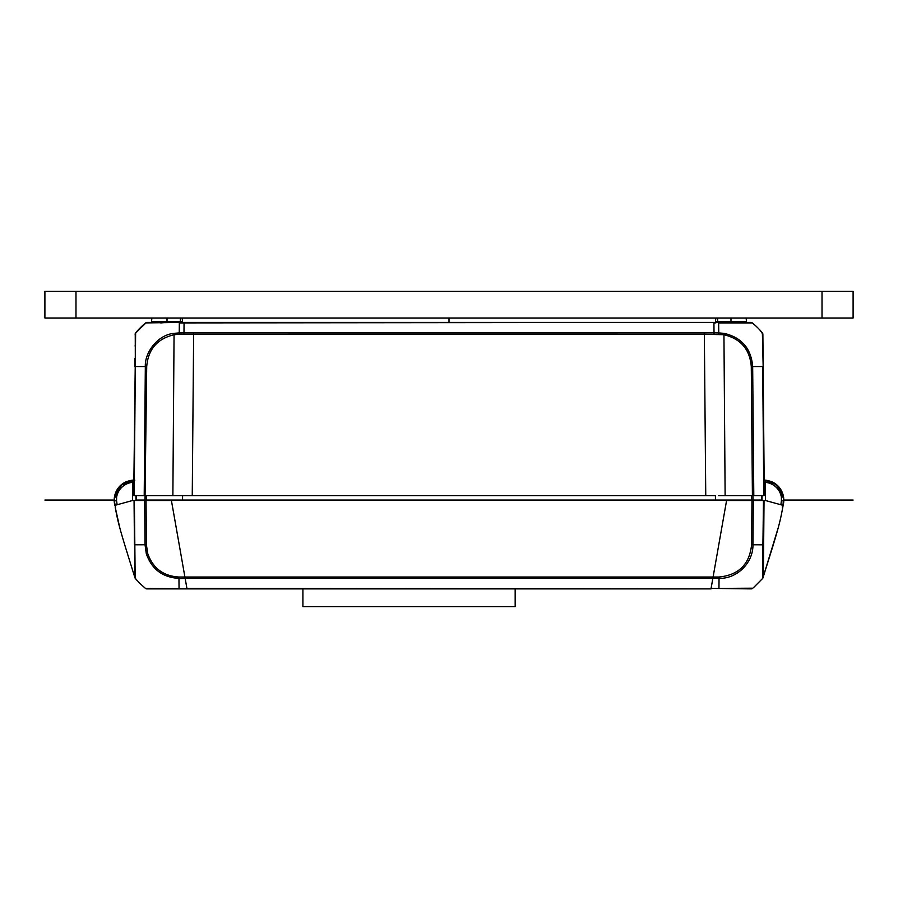 <?xml version="1.0" encoding="UTF-8"?>
<svg xmlns="http://www.w3.org/2000/svg" width="898" height="898" viewBox="0 0 898 898"><rect width="100%" height="100%" fill="white"/><g stroke="black" fill="none" stroke-linecap="round" stroke-linejoin="round"><path stroke-width="1.35" d="M136.619 500.063L171.338 500.063L184.909 577.01L713.091 577.01L711.003 588.886L186.997 588.886L184.943 577.19M142.95 500.063L143.893 500.063M171.417 500.512L132.545 500.512L115.011 505.338L117.133 504.755L116.56 500.657L114.383 500.961L115.595 508.021M134.06 500.512L134.431 544.794L146.419 544.76L147.631 553.269C152.772 568.097 163.155 576.011 178.747 577.01L184.909 577.01L185.156 578.391L719.04 578.391C737.37 578.783 753.242 562.608 752.951 544.772L751.581 544.738C749.561 564.326 738.717 575.079 719.051 577.01L713.091 577.01L726.662 500.063L761.381 500.063M171.338 500.063L726.662 500.063M779.116 487.187L783.572 496.886L783 505.338L765.455 500.512L726.583 500.512M743.297 495.629L740.67 495.629M734.194 495.629L721.925 495.629M718.613 495.629L764.288 495.629L751.615 495.629L751.592 500.063M146.408 500.063L146.385 495.629L133.712 495.629L185.74 495.629M189.04 495.629L363.454 495.629M534.546 495.629L708.926 495.629M712.237 495.629L715.425 495.629L715.425 500.063M185.516 495.629L179.353 495.629M176.053 495.629L163.806 495.629M157.341 495.629L154.703 495.629M136.586 495.629L135.935 495.629L135.968 500.063M179.016 588.886L146.801 588.886L194.552 588.886L145.454 588.403L139.875 583.442L135.16 578.189L134.835 545.086L134.666 577.178M114.865 505.248L114.506 503.598A13.324 13.324 96.5 0 1 114.304 502.308L114.428 496.886L114.574 503.374M116.684 490.375L114.338 497.492L121.331 484.74L132.556 480.149C122.678 481.575 116.639 487.154 114.428 496.886L118.963 487.098M114.248 498.356L121.32 484.752L133.847 480.082L132.545 480.149L132.545 500.512L117.705 504.597M132.545 488.422L132.545 494.45M150.606 500.512L149.068 500.512M145.903 500.512L145.263 500.512M114.832 504.126L114.428 502.813M134.981 577.919L125.462 547.241C118.345 523.916 117.335 518.606 115.146 506.943L119.827 527.934M119.557 486.424L114.259 498.177L121.589 484.538L125.406 482.103L121.309 484.763L114.237 498.435M123.587 483.113L122.802 483.629M134.835 545.086L134.363 500.512M144.657 500.512L145.038 544.772L146.295 553.628C151.627 569.096 162.437 577.347 178.747 578.379L178.96 577.01M711.003 588.886L186.919 588.392L185.156 578.391L178.96 578.593A66.609 0.572 90 0 0 179.05 588.392L179.005 588.392M145.15 588.179L146.071 588.751A2.223 2.223 0 0 0 146.801 588.886L145.454 588.403M752.58 588.403A2.223 2.223 0 0 1 751.929 588.751L752.838 588.19L719.006 588.403L751.199 588.886L711.081 588.392L713.057 577.19M751.199 588.886A2.223 2.223 0 0 0 751.929 588.751L752.546 588.403M220.605 588.886L199.906 588.886M698.094 588.886L677.395 588.886M719.006 588.403L718.95 588.403A66.609 0.572 -90 0 0 718.961 587.954L718.961 587.528A66.609 0.572 -90 0 0 719.04 578.391L719.051 577.01M753.343 500.512L752.951 544.772L762.907 544.817L762.604 578.48L753.467 587.674M763.48 500.512L762.907 544.817L763.659 544.828L764.03 500.512M763.367 576.92L762.604 578.48L763.367 576.931L763.659 544.828M783.561 502.914L783.135 505.248M783.258 504.687L783.797 501.129M764.176 482.305A17.769 17.758 89.7 0 1 765.455 482.383A17.758 17.758 -89.6 0 1 781.395 497.234L783.561 496.886C781.361 487.154 775.322 481.575 765.455 480.149L765.455 482.372L765.455 480.161L775.962 484.179L783.741 498.177L776.411 484.538L764.153 480.082L776.658 484.729L783.662 497.526L779.251 487.345M781.395 497.234L781.44 500.657L783.617 500.961L783.426 503.419M782.832 506.977L782.405 508.021L782.349 505.17M781.552 504.945L780.867 504.755L781.44 500.657M752.737 500.063L752.097 500.512M748.932 500.512L747.394 500.512M754.107 500.063L755.05 500.063M182.575 500.063L182.575 495.629L715.437 495.629M761.414 495.629L762.065 495.629L762.032 500.063L762.065 495.629M776.422 484.538L764.153 480.082L762.873 334.314L764.288 495.629L762.873 334.314A2.223 2.223 0 0 0 762.75 333.585A2.223 2.223 169.5 0 1 762.873 334.202A2.223 2.223 -10.5 0 0 762.75 333.585A2.223 2.223 -30.5 0 0 762.615 333.293A2.223 2.223 149.5 0 1 762.75 333.585A2.223 2.223 169.5 0 1 762.873 334.202M763.805 495.629L762.683 366.552A66.62 0.584 179.5 0 0 752.67 366.552C751.166 348.458 741.58 337.39 723.934 333.338L718.748 332.922A66.609 0.584 -90 0 0 718.658 322.921L752.288 322.921A66.609 66.609 0 0 1 762.38 332.934L763.165 366.586M705.749 495.629L704.346 334.314L723.721 334.685C740.693 338.669 749.886 349.3 751.289 366.564L752.412 495.629L754.073 495.629M704.346 332.934L183.978 332.911L183.967 334.292L704.346 334.314L704.346 332.934L714.022 332.911L718.748 332.922L718.714 334.303M715.291 322.932L713.932 322.932L714.033 334.292M145.061 323.46A66.609 66.609 0 0 0 138.393 329.734A66.609 66.609 0 0 1 145.712 322.921L184.068 322.438L183.978 332.911L179.252 332.922L179.274 334.303L183.967 334.292M179.364 322.438L721.543 322.438L179.331 322.921A66.609 0.584 90 0 0 179.252 332.922L174.066 333.338C157.352 334.864 144.589 352.88 145.33 366.552L146.711 366.586C148.136 349.277 157.33 338.647 174.279 334.696L179.274 334.303M133.712 495.629L135.598 334.303M136.025 332.44L135.115 334.314L135.62 332.934L146.363 322.562A2.223 2.223 0 0 0 145.712 322.932L135.25 333.585A2.223 2.223 -169.5 0 0 135.127 334.314L135.127 334.314A2.223 2.223 10.5 0 1 135.25 333.585L135.329 366.552L135.62 332.934A66.609 66.609 0 0 1 138.393 329.734L141.637 326.457M114.327 502.51A13.324 13.324 86.5 0 0 114.327 502.532L114.54 503.756A13.324 13.324 86.5 0 1 114.327 502.532L114.327 502.51A13.324 13.324 86.5 0 0 114.327 502.532L114.203 501.129M122.925 483.539L125.406 482.103L134.857 480.093M114.181 500.691L114.304 502.308L114.181 500.063L44.9 500.063M114.248 498.3L120.534 485.448L133.802 480.093M114.259 498.177L122.016 484.202L133.847 480.082L121.578 484.538M119.614 486.368L120.231 485.728M120.815 485.189L121.511 484.594M302.907 588.886L302.907 606.644L515.171 606.644L515.171 588.886M145.712 322.921A2.223 2.223 0 0 1 147.092 322.438L150.864 322.438M134.835 366.586L134.913 358.448M762.952 342.486L762.986 345.966M762.873 334.314L760.067 330.228L762.38 332.934A2.223 2.223 0 0 1 762.75 333.585A2.223 2.223 149.5 0 0 762.615 333.293M755.005 325.222L754.443 324.728A66.609 66.609 0 0 1 754.668 324.919L753.321 323.763M717.659 318.004L717.659 322.438L750.908 322.438A2.223 2.223 0 0 1 752.288 322.932L740.423 322.438M181.284 322.438L147.25 322.438M750.896 322.438L713.932 322.562M160.742 322.932L167.017 322.438L167.017 321.63L180.341 321.63L180.341 318.004M752.288 322.921A2.223 2.223 0 0 0 751.637 322.562M713.932 322.932L718.647 322.438M146.363 322.562A2.223 2.223 0 0 1 147.092 322.438A2.223 2.223 0 0 0 146.363 322.562M135.62 332.934A2.223 2.223 -149.5 0 0 135.25 333.585A2.223 2.223 -169.5 0 0 135.127 334.314L135.62 332.934A2.223 2.223 0 0 0 135.25 333.585A2.223 2.223 -149.5 0 1 135.62 332.934M746.137 318.004L746.451 321.63A0.887 0.887 0 0 0 747.338 322.438M822.018 291.356L44.9 291.356L44.9 318.004L853.1 318.004L853.1 291.356L822.018 291.356L822.018 318.004M75.982 291.356L75.982 318.004M182.171 318.004L182.485 321.63A0.887 0.887 0 0 0 183.372 322.438A0.887 0.887 0 0 1 182.777 322.202A0.887 0.887 0 0 0 183.372 322.438M714.628 322.438A0.887 0.887 0 0 0 715.515 321.63L715.829 318.004M746.451 321.63A0.887 0.887 0 0 0 746.743 322.202A0.887 0.887 0 0 1 746.451 321.63L730.983 321.63L730.983 318.004M151.257 322.202A0.887 0.887 0 0 1 150.662 322.438A0.887 0.887 0 0 0 151.549 321.63L151.863 318.004M182.485 321.63A0.887 0.887 0 0 0 182.777 322.202A0.887 0.887 0 0 1 182.485 321.63L180.341 321.63L180.341 322.438M783.606 502.633L783.819 500.321A19.981 19.981 89.5 0 1 783.808 500.624M778.981 487.019L783.651 497.425L776.68 484.752M776.299 484.437L775.558 483.876M774.783 483.349L774.155 482.944M771.449 481.586L773.436 482.54M783.718 502.105L783.696 502.308A13.324 13.324 -96.5 0 1 783.494 503.598A13.324 13.324 -96.5 0 0 783.696 502.308L783.819 500.063L853.1 500.063M783.696 502.296L783.067 505.574M783.673 502.51A13.324 13.324 -86.5 0 1 783.46 503.756L783.46 503.756A13.324 13.324 -86.5 0 0 783.673 502.51L783.673 502.532M783.752 498.3L780.295 488.736L772.594 482.103L775.984 484.202M783.741 498.177L779.677 487.872M765.455 482.383L765.455 500.512M765.455 488.422L765.455 494.45M783.179 504.092L783.572 496.886C782.091 489.388 777.803 484.19 770.731 481.317M135.396 578.48L136.642 579.951M145.42 588.403A2.223 2.223 0 0 0 146.071 588.751L146.801 588.886M762.2 578.963L763.367 577.066M116.56 500.657L116.605 497.234L114.439 496.886C115.909 489.388 120.186 484.202 127.269 481.317M449 318.004L449 322.438M146.419 544.76L146.037 500.512M751.963 500.512L751.581 544.738M146.711 366.586L145.005 500.063M136.474 500.063L136.44 495.629M116.605 497.234A17.758 17.758 89.6 0 1 132.545 482.372A17.769 17.758 -89.8 0 1 133.824 482.305M147.631 553.269L146.295 553.628M178.747 577.01L178.747 578.379M186.997 588.886L179.656 588.886M763.311 514.588L763.929 514.588M762.986 538.968L763.715 538.968M752.995 500.063L753.018 495.629M753.792 495.629L752.67 366.552L751.289 366.564M725.124 495.629L723.934 333.338M193.654 332.934L192.251 495.629M174.066 333.338L172.876 495.629M134.195 495.629L135.329 366.552A66.62 0.584 -179.5 0 1 145.33 366.552L144.208 495.629M114.54 503.756L114.933 505.574M114.237 501.713L114.63 504.137M759.607 329.734A66.609 66.609 0 0 0 754.668 324.919M750.75 322.438L752.12 322.921M716.402 322.438L184.068 322.562M135.014 345.966L135.519 345.079M730.983 322.438L730.983 321.63L715.515 321.63M167.017 318.004L167.017 321.63L151.549 321.63M761.56 495.629L761.526 500.063M762.604 578.334L763.367 576.774M114.686 504.115L114.585 503.464M783.415 503.486L782.876 506.831C780.688 518.483 779.689 523.781 772.583 547.118L762.84 578.177L778.173 527.934M755.645 325.794L752.962 323.471M132.545 480.161L122.016 484.202M141.177 326.906L137.315 330.924M143.489 324.784L144.859 323.617M783.819 499.524L783.819 500.309L783.819 499.524M783.494 503.598L783.651 502.723M764.153 480.093L765.455 480.149M137.057 580.434L136.417 579.704"/></g></svg>
